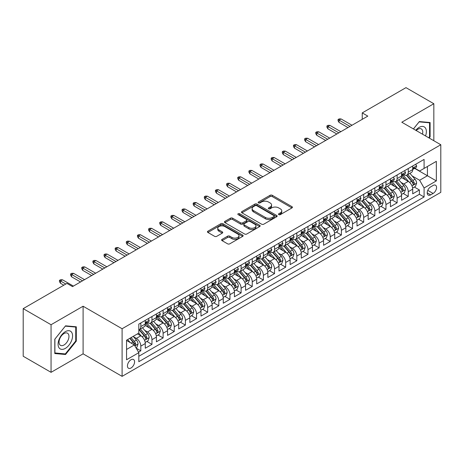 <?xml version="1.0" encoding="UTF-8"?>
<svg xmlns="http://www.w3.org/2000/svg" width="464" height="464" viewBox="0 0 464 464"><rect width="100%" height="100%" fill="white"/><g stroke="black" fill="none" stroke-linecap="round" stroke-linejoin="round"><path stroke-width="0.7" d="M278.806 214.629A1.085 0.626 0 0 0 280.337 214.629L291.96 207.924A1.549 0.893 0 0 0 292.413 207.292A1.549 0.893 0 0 0 291.96 206.66L272.269 195.292A1.549 0.893 0 0 0 270.083 195.292L258.46 202.002A1.085 0.626 0 0 0 258.146 202.443A1.085 0.626 0 0 0 258.46 202.884A1.085 0.626 0 0 0 259.991 202.884L261.499 202.02A4.947 2.859 0 0 1 268.499 202.02L270.135 202.965A4.947 2.859 0 0 1 271.585 204.984A4.947 2.859 0 0 1 270.135 207.008L268.633 207.872A1.085 0.626 0 0 0 268.314 208.319A1.085 0.626 0 0 0 268.633 208.759A1.085 0.626 0 0 0 270.164 208.759L271.666 207.889A4.947 2.859 0 0 1 278.667 207.889L280.308 208.835A4.947 2.859 0 0 1 281.758 210.859A4.947 2.859 0 0 1 280.308 212.877L278.806 213.747A1.085 0.626 0 0 0 278.487 214.188A1.085 0.626 0 0 0 278.806 214.629L278.806 213.747M131.01 367.993A5.04 2.912 120 0 0 134.305 363.544A5.04 2.912 120 0 0 133.533 359.507A5.04 2.912 120 0 0 131.01 359.757A5.04 2.912 120 0 0 127.716 364.199A5.04 2.912 120 0 0 128.493 368.242A5.04 2.912 120 0 0 131.01 367.993M222.065 239.372A1.549 0.893 0 0 0 221.612 240.004A1.549 0.893 0 0 0 222.065 240.636L227.586 243.82A1.549 0.893 0 0 0 229.779 243.82L242.684 236.373A1.549 0.893 0 0 0 243.136 235.741A1.549 0.893 0 0 0 242.684 235.109L222.993 223.741A1.549 0.893 0 0 0 220.806 223.741L207.901 231.194A1.549 0.893 0 0 0 207.449 231.826A1.549 0.893 0 0 0 207.901 232.458L214.571 236.309A1.549 0.893 0 0 0 216.758 236.309L222.285 233.119A1.549 0.893 0 0 0 222.737 232.487A1.549 0.893 0 0 0 222.285 231.855L218.973 229.947A4.135 2.39 0 0 1 217.761 228.259A4.135 2.39 0 0 1 220.319 226.049A4.135 2.39 0 0 1 224.825 226.565L237.788 234.047A4.135 2.39 0 0 1 239.001 235.741A4.135 2.39 0 0 1 236.449 237.945A4.135 2.39 0 0 1 231.936 237.429L229.779 236.182A1.549 0.893 0 0 0 227.586 236.182L222.065 239.372L222.065 240.636M83.097 306.228L51.057 324.725L23.2 308.641L23.2 356.248L51.057 372.331L83.097 353.835L122.096 376.356L122.096 328.744L83.097 306.228L83.097 353.835M433.834 140.725L433.834 103.727L401.801 122.229L440.8 144.745L122.096 328.744M433.834 103.727L405.977 87.644L362.239 112.897L362.239 119.329M23.2 308.641L66.938 283.388L72.512 286.607L367.813 116.116L362.239 112.897M261.603 224.182A1.549 0.893 0 0 0 263.796 224.182L276.701 216.729A1.549 0.893 0 0 0 277.153 216.102A1.549 0.893 0 0 0 276.701 215.47L257.01 204.102A1.549 0.893 0 0 0 254.823 204.102L241.918 211.555A1.549 0.893 0 0 0 241.466 212.187A1.549 0.893 0 0 0 241.918 212.814L261.603 224.182M238.577 214.867A1.085 0.626 0 0 1 239.673 215.018L239.673 213.73L259.689 225.289A1.549 0.893 0 0 1 260.147 225.922A1.549 0.893 0 0 1 259.689 226.554L246.784 234.001A1.549 0.893 0 0 1 244.598 234.001L224.907 222.633L224.907 221.374A1.549 0.893 0 0 0 224.454 222.007A1.549 0.893 0 0 0 224.907 222.633M224.907 221.374L230.434 218.184A1.549 0.893 0 0 1 232.621 218.184L240.607 222.795A1.549 0.893 0 0 0 242.794 222.795L246.459 220.678A1.549 0.893 0 0 0 246.912 220.046A1.549 0.893 0 0 0 246.459 219.414L238.142 214.617A1.085 0.626 0 0 1 237.829 214.171A1.085 0.626 0 0 1 238.496 213.597A1.085 0.626 0 0 1 239.673 213.73M138.504 352.147L140.818 350.813L136.196 348.145M133.562 336.783L136.364 338.395A6.305 3.637 60 0 1 140.818 346.115L145.278 343.54L145.278 348.238L151.96 344.381L146.891 341.452M144.71 330.345L147.506 331.963A6.305 3.637 60 0 1 151.96 339.683L156.42 337.108L156.42 341.806L163.108 337.943L158.033 335.02M155.852 323.913L158.647 325.531A6.305 3.637 60 0 1 163.108 333.251L167.562 330.675L167.562 335.373L174.249 331.511L169.18 328.587M166.994 317.48L169.789 319.093A6.305 3.637 60 0 1 174.249 326.813L178.704 324.243L178.704 328.941L185.391 325.078L180.322 322.149M178.135 311.048L180.937 312.661A6.305 3.637 60 0 1 185.391 320.38L189.851 317.811L189.851 322.503L196.539 318.646L191.464 315.717M189.283 304.61L192.079 306.228A6.305 3.637 60 0 1 196.539 313.948L200.993 311.373L200.993 316.071L207.681 312.214L202.611 309.285M200.425 298.178L203.22 299.796A6.305 3.637 60 0 1 207.681 307.516L212.135 304.941L212.135 309.639L218.822 305.776L213.753 302.853M211.567 291.746L214.368 293.358A6.305 3.637 60 0 1 218.822 301.084L223.283 298.509L223.283 303.207L229.964 299.344L224.895 296.415M222.708 285.314L225.51 286.926A6.305 3.637 60 0 1 229.964 294.646L234.424 292.076L234.424 296.769L241.112 292.912L236.037 289.983M233.856 278.876L236.652 280.494A6.305 3.637 60 0 1 241.112 288.214L245.566 285.638L245.566 290.336L252.254 286.479L247.184 283.55M244.998 272.443L247.793 274.062A6.305 3.637 60 0 1 252.254 281.781L256.708 279.206L256.708 283.904L263.395 280.041L258.326 277.118M256.14 266.011L258.941 267.624A6.305 3.637 60 0 1 263.395 275.349L267.856 272.774L267.856 277.472L274.537 273.609L269.468 270.68M267.287 259.579L270.083 261.191A6.305 3.637 60 0 1 274.537 268.911L278.997 266.342L278.997 271.034L285.685 267.177L280.616 264.248M278.429 253.141L281.225 254.759A6.305 3.637 60 0 1 285.685 262.479L290.139 259.904L290.139 264.602L296.827 260.745L291.757 257.816M289.571 246.709L292.372 248.327A6.305 3.637 60 0 1 296.827 256.047L301.287 253.472L301.287 258.17L307.968 254.307L302.899 251.384M300.713 240.277L303.514 241.889A6.305 3.637 60 0 1 307.968 249.615L312.429 247.039L312.429 251.737L319.116 247.875L314.041 244.946M311.86 233.844L314.656 235.457A6.305 3.637 60 0 1 319.116 243.177L323.57 240.607L323.57 245.299L330.258 241.442L325.189 238.513M323.002 227.406L325.798 229.025A6.305 3.637 60 0 1 330.258 236.744L334.712 234.169L334.712 238.867L341.4 235.01L336.33 232.081M334.144 220.974L336.945 222.592A6.305 3.637 60 0 1 341.4 230.312L345.86 227.737L345.86 232.435L352.541 228.572L347.472 225.649M345.291 214.542L348.087 216.16A6.305 3.637 60 0 1 352.541 223.88L357.002 221.305L357.002 226.003L363.689 222.14L358.62 219.211M356.433 208.11L359.229 209.722A6.305 3.637 60 0 1 363.689 217.442L368.143 214.873L368.143 219.565L374.831 215.708L369.762 212.779M367.575 201.678L370.376 203.29A6.305 3.637 60 0 1 374.831 211.01L379.291 208.435L379.291 213.133L385.973 209.276L380.903 206.347M378.717 195.24L381.518 196.858A6.305 3.637 60 0 1 385.973 204.578L390.433 202.002L390.433 206.7L397.12 202.838L392.045 199.914M389.864 188.807L392.66 190.426A6.305 3.637 60 0 1 397.12 198.145L401.575 195.57L401.575 200.268L408.262 196.405L408.262 191.707A6.305 3.637 -120 0 0 403.802 183.988L401.006 182.375M403.193 193.476L408.262 196.405M145.278 343.54A6.305 3.637 -120 0 0 140.818 335.82L137.477 333.894M156.42 337.108A6.305 3.637 -120 0 0 151.96 329.388L145.07 325.409M167.562 330.675A6.305 3.637 -120 0 0 163.108 322.956L156.217 318.977M178.704 324.243A6.305 3.637 -120 0 0 174.249 316.523L167.359 312.545M189.851 317.811A6.305 3.637 -120 0 0 185.391 310.085L178.501 306.107M200.993 311.373A6.305 3.637 -120 0 0 196.539 303.653L189.643 299.674M212.135 304.941A6.305 3.637 -120 0 0 207.681 297.221L200.79 293.242M223.283 298.509A6.305 3.637 -120 0 0 218.822 290.789L211.932 286.81M234.424 292.076A6.305 3.637 -120 0 0 229.964 284.351L223.074 280.372M245.566 285.638A6.305 3.637 -120 0 0 241.112 277.919L234.216 273.94M256.708 279.206A6.305 3.637 -120 0 0 252.254 271.486L245.363 267.508M267.856 272.774A6.305 3.637 -120 0 0 263.395 265.054L256.505 261.075M278.997 266.342A6.305 3.637 -120 0 0 274.537 258.616L267.647 254.643M290.139 259.904A6.305 3.637 -120 0 0 285.685 252.184L278.794 248.205M301.287 253.472A6.305 3.637 -120 0 0 296.827 245.752L289.936 241.773M312.429 247.039A6.305 3.637 -120 0 0 307.968 239.32L301.078 235.341M323.57 240.607A6.305 3.637 -120 0 0 319.116 232.887L312.22 228.909M334.712 234.169A6.305 3.637 -120 0 0 330.258 226.449L323.367 222.471M345.86 227.737A6.305 3.637 -120 0 0 341.4 220.017L334.509 216.038M357.002 221.305A6.305 3.637 -120 0 0 352.541 213.585L345.651 209.606M368.143 214.873A6.305 3.637 -120 0 0 363.689 207.153L356.799 203.174M379.291 208.435A6.305 3.637 -120 0 0 374.831 200.715L367.94 196.736M390.433 202.002A6.305 3.637 -120 0 0 385.973 194.283L379.082 190.304M401.575 195.57A6.305 3.637 -120 0 0 397.12 187.85L390.224 183.872M433.109 185.467L430.662 186.882A4.884 2.819 120 0 0 427.466 191.191A4.884 2.819 120 0 0 428.214 195.106A4.884 2.819 120 0 0 430.662 194.863L433.109 193.447A4.884 2.819 120 0 0 436.305 189.144A4.884 2.819 120 0 0 435.551 185.229A4.884 2.819 120 0 0 433.109 185.467M122.096 376.356L440.8 192.351L440.8 144.745M126.556 349.462L134.357 344.961L138.811 352.681L138.811 361.688L424.084 196.985L424.084 187.978L419.63 180.258L412.148 175.943M138.811 352.681L126.556 359.757L126.556 340.199L138.811 333.117L138.811 324.116L424.084 159.413L424.084 168.42L436.34 161.344L436.34 180.902L424.084 187.978M147.448 322.666L147.506 322.7A6.305 3.637 60 0 0 150.655 323.008L155.115 320.438A6.305 3.637 -120 0 0 156.42 317.55L156.42 313.948M158.589 316.228L158.647 316.262A6.305 3.637 60 0 0 161.803 316.576L166.257 314A6.305 3.637 -120 0 0 167.562 311.118L167.562 307.516M169.731 309.795L169.789 309.83A6.305 3.637 60 0 0 172.944 310.143L177.399 307.568A6.305 3.637 -120 0 0 178.704 304.686L178.704 301.078M180.879 303.363L180.937 303.398A6.305 3.637 60 0 0 184.086 303.711L188.546 301.136A6.305 3.637 -120 0 0 189.851 298.248L189.851 294.646M192.021 296.931L192.079 296.966A6.305 3.637 60 0 0 195.228 297.273L199.688 294.704A6.305 3.637 -120 0 0 200.993 291.815L200.993 288.214M203.162 290.499L203.22 290.528A6.305 3.637 60 0 0 206.376 290.841L210.83 288.266A6.305 3.637 -120 0 0 212.135 285.383L212.135 281.781M214.31 284.061L214.368 284.096A6.305 3.637 60 0 0 217.517 284.409L221.978 281.834A6.305 3.637 -120 0 0 223.283 278.951L223.283 275.343M225.452 277.629L225.51 277.663A6.305 3.637 60 0 0 228.659 277.977L233.119 275.401A6.305 3.637 -120 0 0 234.424 272.513L234.424 268.911M236.594 271.196L236.652 271.231A6.305 3.637 60 0 0 239.807 271.539L244.261 268.969A6.305 3.637 -120 0 0 245.566 266.081L245.566 262.479M247.735 264.764L247.793 264.793A6.305 3.637 60 0 0 250.949 265.106L255.403 262.531A6.305 3.637 -120 0 0 256.708 259.649L256.708 256.047M258.883 258.326L258.941 258.361A6.305 3.637 60 0 0 262.09 258.674L266.551 256.099A6.305 3.637 -120 0 0 267.856 253.216L267.856 249.615M270.025 251.894L270.083 251.929A6.305 3.637 60 0 0 273.232 252.242L277.692 249.667A6.305 3.637 -120 0 0 278.997 246.778L278.997 243.177M281.167 245.462L281.225 245.497A6.305 3.637 60 0 0 284.38 245.804L288.834 243.235A6.305 3.637 -120 0 0 290.139 240.346L290.139 236.744M292.308 239.03L292.372 239.059A6.305 3.637 60 0 0 295.522 239.372L299.976 236.802A6.305 3.637 -120 0 0 301.287 233.914L301.287 230.312M303.456 232.592L303.514 232.626A6.305 3.637 60 0 0 306.663 232.94L311.124 230.364A6.305 3.637 -120 0 0 312.429 227.482L312.429 223.88M314.598 226.159L314.656 226.194A6.305 3.637 60 0 0 317.811 226.507L322.265 223.932A6.305 3.637 -120 0 0 323.57 221.044L323.57 217.442M325.74 219.727L325.798 219.762A6.305 3.637 60 0 0 328.953 220.069L333.407 217.5A6.305 3.637 -120 0 0 334.712 214.612L334.712 211.01M336.887 213.295L336.945 213.324A6.305 3.637 60 0 0 340.095 213.637L344.555 211.068A6.305 3.637 -120 0 0 345.86 208.179L345.86 204.578M348.029 206.857L348.087 206.892A6.305 3.637 60 0 0 351.236 207.205L355.697 204.63A6.305 3.637 -120 0 0 357.002 201.747L357.002 198.145M359.171 200.425L359.229 200.46A6.305 3.637 60 0 0 362.384 200.773L366.838 198.198A6.305 3.637 -120 0 0 368.143 195.315L368.143 191.707M370.313 193.993L370.376 194.027A6.305 3.637 60 0 0 373.526 194.341L377.98 191.765A6.305 3.637 -120 0 0 379.291 188.877L379.291 185.275M381.46 187.56L381.518 187.589A6.305 3.637 60 0 0 384.668 187.903L389.128 185.333A6.305 3.637 -120 0 0 390.433 182.445L390.433 178.843M392.602 181.122L392.66 181.157A6.305 3.637 60 0 0 395.809 181.47L400.27 178.895A6.305 3.637 -120 0 0 401.575 176.013L401.575 172.411M138.811 356.282L419.404 194.283L419.404 189.973L412.716 193.83L412.716 189.138A6.305 3.637 -120 0 0 408.262 181.418L401.372 177.439M403.744 174.69L403.802 174.725A6.305 3.637 -120 0 0 406.957 175.038A6.305 3.637 -120 0 0 408.262 172.15L408.262 168.548M406.957 175.038L411.411 172.463A6.305 3.637 -120 0 0 412.716 169.58L412.716 165.973M140.818 322.956L140.818 326.557A6.305 3.637 60 0 1 139.513 329.446A6.305 3.637 60 0 1 138.811 329.701M139.513 329.446L143.973 326.871A6.305 3.637 -120 0 0 145.278 323.982L145.278 320.38M151.96 316.523L151.96 320.125A6.305 3.637 60 0 1 150.655 323.008M163.108 310.085L163.108 313.693A6.305 3.637 60 0 1 161.803 316.576M174.249 303.653L174.249 307.255A6.305 3.637 60 0 1 172.944 310.143M185.391 297.221L185.391 300.823A6.305 3.637 60 0 1 184.086 303.711M196.539 290.789L196.539 294.391A6.305 3.637 60 0 1 195.228 297.273M207.681 284.351L207.681 287.958A6.305 3.637 60 0 1 206.376 290.841M218.822 277.919L218.822 281.52A6.305 3.637 60 0 1 217.517 284.409M229.964 271.486L229.964 275.088A6.305 3.637 60 0 1 228.659 277.977M241.112 265.054L241.112 268.656A6.305 3.637 60 0 1 239.807 271.539M252.254 258.616L252.254 262.224A6.305 3.637 60 0 1 250.949 265.106M263.395 252.184L263.395 255.786A6.305 3.637 60 0 1 262.09 258.674M274.537 245.752L274.537 249.354A6.305 3.637 60 0 1 273.232 252.242M285.685 239.32L285.685 242.921A6.305 3.637 60 0 1 284.38 245.804M296.827 232.882L296.827 236.489A6.305 3.637 60 0 1 295.522 239.372M307.968 226.449L307.968 230.051A6.305 3.637 60 0 1 306.663 232.94M319.116 220.017L319.116 223.619A6.305 3.637 60 0 1 317.811 226.507M330.258 213.585L330.258 217.187A6.305 3.637 60 0 1 328.953 220.069M341.4 207.153L341.4 210.755A6.305 3.637 60 0 1 340.095 213.637M352.541 200.715L352.541 204.317A6.305 3.637 60 0 1 351.236 207.205M363.689 194.283L363.689 197.884A6.305 3.637 60 0 1 362.384 200.773M374.831 187.85L374.831 191.452A6.305 3.637 60 0 1 373.526 194.341M385.973 181.418L385.973 185.02A6.305 3.637 60 0 1 384.668 187.903M397.12 174.98L397.12 178.582A6.305 3.637 60 0 1 395.809 181.47M397.12 198.145L397.12 202.838M385.973 204.578L385.973 209.276M374.831 211.01L374.831 215.708M363.689 217.442L363.689 222.14M352.541 223.88L352.541 228.572M341.4 230.312L341.4 235.01M330.258 236.744L330.258 241.442M319.116 243.177L319.116 247.875M307.968 249.615L307.968 254.307M296.827 256.047L296.827 260.745M285.685 262.479L285.685 267.177M274.537 268.911L274.537 273.609M263.395 275.349L263.395 280.041M252.254 281.781L252.254 286.479M241.112 288.214L241.112 292.912M229.964 294.646L229.964 299.344M218.822 301.084L218.822 305.776M207.681 307.516L207.681 312.214M196.539 313.948L196.539 318.646M185.391 320.38L185.391 325.078M174.249 326.813L174.249 331.511M163.108 333.251L163.108 337.943M151.96 339.683L151.96 344.381M140.818 346.115L140.818 350.813M134.357 344.961L126.556 340.454M419.63 180.258L427.425 175.752L427.425 166.489L436.34 161.344M414.665 168.386L436.34 180.902M414.891 168.258L419.63 170.996L424.084 168.42M51.057 324.725L51.057 372.331M414.335 187.044L419.404 189.973M419.404 194.283L424.084 196.985M429.165 138.028L430.105 136.857L430.105 122.519L419.352 121.562L413.418 128.934M54.793 353.545L65.546 354.502L76.299 341.127L76.299 326.789L65.546 325.827L54.793 339.207L54.793 353.545M429.548 136.538L430.105 136.857M75.742 340.802L76.299 341.127M64.409 353.846L65.546 354.502M279.241 214.786L280.308 214.165A4.947 2.859 0 0 0 281.758 212.147L281.758 210.859M271.585 204.984L271.585 206.271A4.947 2.859 0 0 1 270.135 208.295L269.068 208.91M291.937 207.936L272.269 196.579A1.549 0.893 0 0 0 270.083 196.579L258.895 203.041M276.677 216.746L257.01 205.39A1.549 0.893 0 0 0 254.823 205.39L241.935 212.825M273.963 216.543A1.085 0.626 0 0 0 274.282 216.102A1.085 0.626 0 0 0 273.963 215.656L256.685 205.68A1.085 0.626 0 0 0 255.154 205.68L253.564 206.596A4.947 2.859 0 0 0 252.114 208.614A4.947 2.859 0 0 0 253.564 210.639L265.379 217.459A4.947 2.859 0 0 0 272.38 217.459L273.963 216.543L273.963 217.831A1.085 0.626 0 0 0 274.282 217.384L274.282 216.102M252.114 208.614L252.114 209.902A4.947 2.859 0 0 0 253.564 211.926L253.564 210.639M273.963 217.831L272.38 218.747A4.947 2.859 0 0 1 265.379 218.747L253.564 211.926M224.93 222.65L230.434 219.472L230.434 218.184M246.912 220.046L246.912 221.334A1.549 0.893 0 0 1 246.459 221.966L242.794 224.083A1.549 0.893 0 0 1 240.607 224.083L232.621 219.472A1.549 0.893 0 0 0 230.434 219.472M239.673 215.018L259.672 226.565M248.89 227.575A4.135 2.39 0 0 0 253.402 228.097A4.135 2.39 0 0 0 255.954 225.887A4.135 2.39 0 0 0 254.742 224.199L250.177 221.56A1.549 0.893 0 0 0 247.991 221.56L244.325 223.677A1.549 0.893 0 0 0 243.873 224.309A1.549 0.893 0 0 0 244.325 224.941L248.89 227.575L248.89 228.862A4.135 2.39 0 0 0 253.402 229.384A4.135 2.39 0 0 0 255.954 227.174L255.954 225.887M243.873 224.309L243.873 225.597A1.549 0.893 0 0 0 244.325 226.229L244.325 224.941M248.89 228.862L244.325 226.229M239.001 235.741L239.001 237.029A4.135 2.39 0 0 1 236.449 239.233A4.135 2.39 0 0 1 231.936 238.716L229.779 237.469A1.549 0.893 0 0 0 227.586 237.469L222.088 240.648M217.761 228.259L217.761 229.541A4.135 2.39 0 0 0 218.973 231.234L218.973 229.947M222.262 233.131L218.973 231.234M242.684 235.109L242.684 236.373L222.993 225.028A1.549 0.893 0 0 0 220.806 225.028L207.918 232.47M412.624 188.03L415.506 186.371L416.62 183.152A4.176 2.413 -120 0 0 414.99 179.232L409.903 173.339M408.883 181.824L403.059 175.085M405.571 179.864L402.189 175.949A10.005 5.777 -120 0 0 401.882 175.601M406.389 175.264L411.539 181.227A4.176 2.413 60 0 1 413.024 184.104L413.331 184.597L413.894 184.521L414.364 183.332A4.176 2.413 -120 0 0 412.873 180.455L407.781 174.557M406.69 175.166L412.223 181.575A2.129 1.23 60 0 1 412.763 182.404L414.364 183.332M415.674 164.268L416.62 165.909A4.176 2.413 60 0 1 415.756 167.759L413.639 168.983A4.176 2.413 -120 0 0 414.364 168.02L414.277 167.649M412.856 169.174L412.873 169.174A4.176 2.413 -120 0 0 413.639 168.983M413.824 167.707L414.364 168.02C414.103 167.388 413.656 167.649 413.024 168.792A4.176 2.413 60 0 1 412.716 169.383M349.984 126.411L339.062 120.101L339.062 122.421L338.059 120.814L338.059 119.526L339.062 120.101L341.069 118.946L351.985 125.251M339.062 122.421L347.977 127.565M338.059 119.526L339.172 118.883L341.069 118.946M425.546 135.935A10.243 5.916 120 0 0 419.125 127.403A10.243 5.916 120 0 0 415.773 130.291M422.495 134.177A7.012 4.048 120 0 0 421.312 128.934A7.012 4.048 120 0 0 417.809 129.282A7.012 4.048 120 0 0 416.185 130.535M413.441 128.951L419.125 121.875L429.548 122.809L429.548 136.7L428.695 137.756M428.852 122.409L429.548 122.809M71.595 340.599A10.243 5.916 120 0 0 68.945 330.704A10.243 5.916 120 0 0 59.05 339.474A10.243 5.916 120 0 0 61.7 349.369A10.243 5.916 120 0 0 71.595 340.599M68.295 339.66A7.012 4.048 120 0 0 67.512 333.204A7.012 4.048 120 0 0 59.711 338.894A7.012 4.048 120 0 0 60.494 345.349A7.012 4.048 120 0 0 68.295 339.66M54.903 353L54.903 339.103L65.32 326.146L75.742 327.074L75.742 340.965L65.32 353.928L54.793 352.936M75.052 326.673L75.742 327.074M401.482 194.468L404.359 192.804L405.472 189.585A4.176 2.413 -120 0 0 403.848 185.664L398.756 179.771M397.735 188.256L391.918 181.517M394.423 186.296L391.048 182.387A10.005 5.777 -120 0 0 390.74 182.039M395.247 181.697L400.391 187.659A4.176 2.413 60 0 1 401.882 190.536L402.189 191.029L402.752 190.953L403.222 189.764A4.176 2.413 -120 0 0 401.731 186.888L396.639 180.995M395.548 181.598L401.082 188.007A2.129 1.23 60 0 1 401.615 188.836L403.222 189.764M390.34 200.9L393.217 199.236L394.33 196.023A4.176 2.413 -120 0 0 392.706 192.096L387.614 186.203M386.593 194.689L380.776 187.955M383.281 192.728L379.906 188.819A10.005 5.777 -120 0 0 379.593 188.471M384.099 188.129L389.25 194.091A4.176 2.413 60 0 1 390.74 196.968L391.042 197.467L391.61 197.386L392.074 196.197A4.176 2.413 -120 0 0 390.589 193.32L385.497 187.427M384.407 188.036L389.94 194.439A2.129 1.23 60 0 1 390.473 195.274L392.074 196.197M379.192 207.333L382.075 205.668L383.189 202.455A4.176 2.413 -120 0 0 381.565 198.534L376.472 192.635M375.451 201.127L369.634 194.387M372.14 199.16L368.764 195.251A10.005 5.777 -120 0 0 368.451 194.903M372.957 194.567L378.108 200.529A4.176 2.413 60 0 1 379.598 203.406C380.225 204.241 380.671 203.986 380.932 202.629A4.176 2.413 -120 0 0 379.442 199.752L374.355 193.859M373.259 194.468L378.792 200.871A2.129 1.23 60 0 1 379.332 201.707L380.932 202.629M379.598 203.406L379.9 203.899M368.051 213.765L370.933 212.106L372.047 208.887A4.176 2.413 -120 0 0 370.417 204.966L365.325 199.073M364.31 207.559L358.486 200.819M360.998 205.598L357.616 201.683A10.005 5.777 -120 0 0 357.309 201.335M361.816 200.999L366.966 206.961A4.176 2.413 60 0 1 368.451 209.838L368.758 210.331L369.321 210.25L369.791 209.067A4.176 2.413 -120 0 0 368.3 206.19L363.208 200.291M362.117 200.9L367.65 207.309A2.129 1.23 60 0 1 368.184 208.139L369.791 209.067M404.527 170.706L405.472 172.341A4.176 2.413 60 0 1 404.608 174.191L402.491 175.415A4.176 2.413 -120 0 0 403.222 174.452L403.135 174.081M401.714 175.612L401.731 175.612A4.176 2.413 -120 0 0 402.491 175.415M402.682 174.139L403.222 174.452C402.955 173.826 402.514 174.081 401.882 175.224A4.176 2.413 60 0 1 401.575 175.821M338.836 132.843L327.915 126.539L327.915 128.853L326.917 127.246L326.917 125.959L327.915 126.539L329.921 125.379L340.843 131.683M327.915 128.853L336.829 133.997M326.917 125.959L328.031 125.315L329.921 125.379M393.385 177.138L394.33 178.779A4.176 2.413 60 0 1 393.466 180.624L391.349 181.847A4.176 2.413 -120 0 0 392.074 180.885L391.987 180.513M390.572 182.045L390.589 182.045A4.176 2.413 -120 0 0 391.349 181.847M391.535 180.577L392.074 180.885C391.813 180.258 391.367 180.513 390.74 181.656A4.176 2.413 60 0 1 390.433 182.253M327.694 139.275L316.773 132.971L316.773 135.285L315.769 133.678L315.769 132.391L316.773 132.971L318.78 131.811L329.701 138.115M316.773 135.285L325.687 140.435M315.769 132.391L316.883 131.747L318.78 131.811M382.243 183.57L383.189 185.211A4.176 2.413 60 0 1 382.324 187.062L380.207 188.28A4.176 2.413 -120 0 0 380.932 187.317L380.845 186.951M379.43 188.477L379.442 188.477A4.176 2.413 -120 0 0 380.207 188.28M380.393 187.009L380.932 187.317C380.671 186.69 380.225 186.946 379.598 188.094A4.176 2.413 60 0 1 379.291 188.686M316.552 145.708L305.631 139.403L305.631 141.723L304.628 140.111L304.628 138.823L305.631 139.403L307.638 138.249L318.559 144.553M305.631 141.723L314.546 146.868M304.628 138.823L305.741 138.179L307.638 138.249M371.096 190.002L372.047 191.644A4.176 2.413 60 0 1 371.183 193.494L369.066 194.718A4.176 2.413 -120 0 0 369.791 193.755L369.704 193.384M368.283 194.909L368.3 194.909A4.176 2.413 -120 0 0 369.066 194.718M369.251 193.442L369.791 193.755C369.53 193.123 369.083 193.384 368.451 194.526A4.176 2.413 60 0 1 368.143 195.118M305.405 152.14L294.489 145.835L294.489 148.155L293.486 146.543L293.486 145.261L294.489 145.835L296.49 144.681L307.412 150.986M294.489 148.155L303.404 153.3M293.486 145.261L294.599 144.617L296.49 144.681M356.909 220.203L359.786 218.538L360.899 215.319A4.176 2.413 -120 0 0 359.275 211.398L354.183 205.506M353.162 213.991L347.345 207.251M349.85 212.031L346.475 208.121A10.005 5.777 -120 0 0 346.167 207.773M350.668 207.431L355.818 213.394A4.176 2.413 60 0 1 357.309 216.27L357.611 216.763L358.179 216.688L358.649 215.499A4.176 2.413 -120 0 0 357.158 212.622L352.066 206.729M350.975 207.333L356.509 213.742A2.129 1.23 60 0 1 357.042 214.571L358.649 215.499M359.954 196.44L360.899 198.076A4.176 2.413 60 0 1 360.035 199.926L357.918 201.15A4.176 2.413 -120 0 0 358.649 200.187L358.556 199.816M357.141 201.347L357.158 201.347A4.176 2.413 -120 0 0 357.918 201.15M358.109 199.874L358.649 200.187C358.382 199.555 357.935 199.816 357.309 200.958A4.176 2.413 60 0 1 357.002 201.55M294.263 158.578L283.342 152.273L283.342 154.587L282.338 152.981L282.338 151.693L283.342 152.273L285.348 151.113L296.27 157.418M283.342 154.587L292.256 159.732M282.338 151.693L283.458 151.049L285.348 151.113M345.767 226.635L348.644 224.97L349.757 221.757A4.176 2.413 -120 0 0 348.133 217.831L343.041 211.938M342.02 220.423L336.203 213.689M338.708 218.463L335.333 214.554A10.005 5.777 -120 0 0 335.02 214.206M339.526 213.863L344.677 219.826A4.176 2.413 60 0 1 346.167 222.703L346.469 223.201L347.031 223.12L347.501 221.931A4.176 2.413 -120 0 0 346.016 219.054L340.924 213.162M339.828 213.771L345.361 220.174A2.129 1.23 60 0 1 345.9 221.009L347.501 221.931M348.812 202.872L349.757 204.514A4.176 2.413 60 0 1 348.893 206.358L346.776 207.582A4.176 2.413 -120 0 0 347.501 206.619L347.414 206.248M345.999 207.779L346.016 207.779A4.176 2.413 -120 0 0 346.776 207.582M346.962 206.312L347.501 206.619C347.24 205.993 346.794 206.248 346.167 207.391A4.176 2.413 60 0 1 345.86 207.988M283.121 165.01L272.2 158.705L272.2 161.02L271.196 159.413L271.196 158.125L272.2 158.705L274.207 157.545L285.128 163.85M272.2 161.02L281.114 166.17M271.196 158.125L272.31 157.482L274.207 157.545M334.619 233.067L337.502 231.403L338.616 228.189A4.176 2.413 -120 0 0 336.986 224.269L331.899 218.37M330.878 226.861L325.055 220.122M327.567 224.895L324.185 220.986A10.005 5.777 -120 0 0 323.878 220.638M328.384 220.301L333.535 226.264A4.176 2.413 60 0 1 335.025 229.141C335.652 229.976 336.098 229.721 336.359 228.363A4.176 2.413 -120 0 0 334.869 225.487L329.782 219.594M328.686 220.203L334.219 226.606A2.129 1.23 60 0 1 334.759 227.441L336.359 228.363M335.025 229.141L335.327 229.634M337.67 209.305L338.616 210.946A4.176 2.413 60 0 1 337.751 212.796L335.634 214.014A4.176 2.413 -120 0 0 336.359 213.051L336.272 212.686M334.851 214.211L334.869 214.211A4.176 2.413 -120 0 0 335.634 214.014M335.82 212.744L336.359 213.051C336.098 212.425 335.652 212.68 335.025 213.829A4.176 2.413 60 0 1 334.712 214.42M271.979 171.442L261.058 165.138L261.058 167.458L260.055 165.845L260.055 164.558L261.058 165.138L263.065 163.983L273.98 170.288M261.058 167.458L269.973 172.602M260.055 164.558L261.168 163.914L263.065 163.983M323.478 239.499L326.354 237.841L327.468 234.622A4.176 2.413 -120 0 0 325.844 230.701L320.752 224.808M319.731 233.293L313.913 226.554M316.419 231.333L313.043 227.418A10.005 5.777 -120 0 0 312.736 227.07M317.243 226.734L322.393 232.696A4.176 2.413 60 0 1 323.878 235.573L324.185 236.066L324.748 235.985L325.218 234.801A4.176 2.413 -120 0 0 323.727 231.925L318.635 226.026M317.544 226.635L323.077 233.044A2.129 1.23 60 0 1 323.611 233.873L325.218 234.801M326.523 215.737L327.468 217.378A4.176 2.413 60 0 1 326.604 219.228L324.487 220.452A4.176 2.413 -120 0 0 325.218 219.489L325.131 219.118M323.71 220.644L323.727 220.644A4.176 2.413 -120 0 0 324.487 220.452M324.678 219.176L325.218 219.489C324.951 218.857 324.51 219.118 323.878 220.261A4.176 2.413 60 0 1 323.57 220.852M260.832 177.874L249.91 171.57L249.91 173.89L248.913 172.277L248.913 170.996L249.91 171.57L251.917 170.416L262.839 176.72M249.91 173.89L258.825 179.034M248.913 170.996L250.026 170.352L251.917 170.416M312.336 245.937L315.213 244.273L316.326 241.054A4.176 2.413 -120 0 0 314.702 237.133L309.61 231.24M308.589 239.726L302.772 232.986M305.277 237.765L301.902 233.856A10.005 5.777 -120 0 0 301.588 233.508M306.095 233.166L311.245 239.128A4.176 2.413 60 0 1 312.736 242.005L313.038 242.498L313.606 242.423L314.07 241.234A4.176 2.413 -120 0 0 312.585 238.357L307.493 232.464M306.402 233.067L311.936 239.476A2.129 1.23 60 0 1 312.469 240.306L314.07 241.234M315.381 222.175L316.326 223.81A4.176 2.413 60 0 1 315.462 225.661L313.345 226.884A4.176 2.413 -120 0 0 314.07 225.922L313.983 225.55M312.568 227.076L312.585 227.076A4.176 2.413 -120 0 0 313.345 226.884M313.536 225.608L314.07 225.922C313.809 225.289 313.362 225.55 312.736 226.693A4.176 2.413 60 0 1 312.429 227.285M249.69 184.312L238.769 178.008L238.769 180.322L237.765 178.715L237.765 177.428L238.769 178.008L240.775 176.848L251.697 183.152M238.769 180.322L247.683 185.467M237.765 177.428L238.879 176.784L240.775 176.848M301.188 252.37L304.071 250.705L305.184 247.486A4.176 2.413 -120 0 0 303.56 243.565L298.468 237.672M297.447 246.158L291.63 239.424M294.135 244.197L290.76 240.288A10.005 5.777 -120 0 0 290.447 239.94M294.953 239.598L300.104 245.56A4.176 2.413 60 0 1 301.594 248.437L301.896 248.936L302.458 248.855L302.928 247.666A4.176 2.413 -120 0 0 301.438 244.789L296.351 238.896M295.255 239.499L300.788 245.908A2.129 1.23 60 0 1 301.327 246.744L302.928 247.666M304.239 228.607L305.184 230.248A4.176 2.413 60 0 1 304.32 232.093L302.203 233.317A4.176 2.413 -120 0 0 302.928 232.354L302.841 231.983M301.426 233.514L301.438 233.514A4.176 2.413 -120 0 0 302.203 233.317M302.389 232.041L302.928 232.354C302.667 231.727 302.221 231.983 301.594 233.125A4.176 2.413 60 0 1 301.287 233.723M238.548 190.745L227.627 184.44L227.627 186.754L226.623 185.148L226.623 183.86L227.627 184.44L229.634 183.28L240.555 189.585M227.627 186.754L236.541 191.905M226.623 183.86L227.737 183.216L229.634 183.28M290.046 258.802L292.929 257.137L294.043 253.924A4.176 2.413 -120 0 0 292.413 250.003L287.32 244.105M286.305 252.596L280.482 245.856M282.994 250.63L279.612 246.72A10.005 5.777 -120 0 0 279.305 246.372M283.811 246.036L288.962 251.998A4.176 2.413 60 0 1 290.447 254.875C291.079 255.71 291.52 255.455 291.786 254.098A4.176 2.413 -120 0 0 290.296 251.221L285.203 245.328M284.113 245.937L289.646 252.341A2.129 1.23 60 0 1 290.18 253.176L291.786 254.098M290.447 254.875L290.754 255.368M293.091 235.039L294.043 236.681A4.176 2.413 60 0 1 293.178 238.525L291.061 239.749A4.176 2.413 -120 0 0 291.786 238.786L291.699 238.421M290.278 239.946L290.296 239.946A4.176 2.413 -120 0 0 291.061 239.749M291.247 238.479L291.786 238.786C291.525 238.16 291.079 238.415 290.447 239.557A4.176 2.413 60 0 1 290.139 240.155M227.401 197.177L216.485 190.872L216.485 193.186L215.482 191.58L215.482 190.292L216.485 190.872L218.486 189.712L229.407 196.023M216.485 193.186L225.4 198.337M215.482 190.292L216.595 189.648L218.486 189.712M278.905 265.234L281.781 263.575L282.895 260.356A4.176 2.413 -120 0 0 281.271 256.435L276.179 250.543M275.158 259.028L269.34 252.288M271.846 257.068L268.47 253.153A10.005 5.777 -120 0 0 268.163 252.805M272.664 252.468L277.814 258.431A4.176 2.413 60 0 1 279.305 261.307L279.606 261.8L280.175 261.719L280.645 260.536A4.176 2.413 -120 0 0 279.154 257.659L274.062 251.761M272.971 252.37L278.504 258.779A2.129 1.23 60 0 1 279.038 259.608L280.645 260.536M281.95 241.471L282.895 243.113A4.176 2.413 60 0 1 282.031 244.963L279.914 246.181A4.176 2.413 -120 0 0 280.645 245.224L280.552 244.853M279.137 246.378L279.154 246.378A4.176 2.413 -120 0 0 279.914 246.181M280.105 244.911L280.645 245.224C280.378 244.592 279.937 244.853 279.305 245.995A4.176 2.413 60 0 1 278.997 246.587M216.259 203.609L205.337 197.304L205.337 199.624L204.334 198.012L204.334 196.73L205.337 197.304L207.344 196.15L218.266 202.455M205.337 199.624L214.252 204.769M204.334 196.73L205.453 196.086L207.344 196.15M267.763 271.672L270.64 270.007L271.753 266.788A4.176 2.413 -120 0 0 270.129 262.868L265.037 256.975M264.016 265.46L258.199 258.721M260.704 263.5L257.329 259.591A10.005 5.777 -120 0 0 257.015 259.243M261.522 258.9L266.672 264.863A4.176 2.413 60 0 1 268.163 267.74L268.465 268.233L269.027 268.157L269.497 266.968A4.176 2.413 -120 0 0 268.012 264.091L262.92 258.199M261.824 258.802L267.357 265.211A2.129 1.23 60 0 1 267.896 266.04L269.497 266.968M270.808 247.909L271.753 249.545A4.176 2.413 60 0 1 270.889 251.395L268.772 252.619A4.176 2.413 -120 0 0 269.497 251.656L269.41 251.285M267.995 252.81L268.012 252.81A4.176 2.413 -120 0 0 268.772 252.619M268.958 251.343L269.497 251.656C269.236 251.024 268.789 251.285 268.163 252.428A4.176 2.413 60 0 1 267.856 253.019M205.117 210.047L194.196 203.742L194.196 206.057L193.192 204.45L193.192 203.162L194.196 203.742L196.202 202.582L207.124 208.887M194.196 206.057L203.11 211.201M193.192 203.162L194.306 202.519L196.202 202.582M256.615 278.104L259.498 276.44L260.611 273.221A4.176 2.413 -120 0 0 258.982 269.3L253.895 263.407M252.874 271.892L247.051 265.159M249.562 269.932L246.181 266.023A10.005 5.777 -120 0 0 245.874 265.675M250.38 265.333L255.531 271.295A4.176 2.413 60 0 1 257.021 274.172L257.323 274.671L257.885 274.589L258.355 273.4A4.176 2.413 -120 0 0 256.865 270.524L251.778 264.631M250.682 265.234L256.215 271.643A2.129 1.23 60 0 1 256.754 272.478L258.355 273.4M259.666 254.342L260.611 255.983A4.176 2.413 60 0 1 259.747 257.827L257.63 259.051A4.176 2.413 -120 0 0 258.355 258.088L258.268 257.717M256.847 259.248L256.865 259.248A4.176 2.413 -120 0 0 257.63 259.051M257.816 257.775L258.355 258.088C258.094 257.462 257.648 257.717 257.021 258.86A4.176 2.413 60 0 1 256.708 259.457M193.975 216.479L183.054 210.175L183.054 212.489L182.05 210.882L182.05 209.595L183.054 210.175L185.061 209.015L195.976 215.319M183.054 212.489L191.968 217.639M182.05 209.595L183.164 208.951L185.061 209.015M245.473 284.536L248.35 282.872L249.47 279.659A4.176 2.413 -120 0 0 247.84 275.738L242.747 269.839M241.727 278.325L235.909 271.591M238.415 276.364L235.039 272.455A10.005 5.777 -120 0 0 234.732 272.107M239.238 271.765L244.389 277.727A4.176 2.413 60 0 1 245.874 280.604L246.181 281.103L246.744 281.022L247.213 279.833A4.176 2.413 -120 0 0 245.723 276.956L240.63 271.063M239.54 271.672L245.073 278.075A2.129 1.23 60 0 1 245.607 278.91L247.213 279.833M248.518 260.774L249.47 262.415A4.176 2.413 60 0 1 248.6 264.26L246.483 265.483A4.176 2.413 -120 0 0 247.213 264.521L247.126 264.149M245.705 265.681L245.723 265.681A4.176 2.413 -120 0 0 246.483 265.483M246.674 264.213L247.213 264.521C246.952 263.894 246.506 264.149 245.874 265.292A4.176 2.413 60 0 1 245.566 265.889M182.828 222.911L171.906 216.607L171.906 218.921L170.909 217.314L170.909 216.027L171.906 216.607L173.913 215.447L184.834 221.751M171.906 218.921L180.821 224.071M170.909 216.027L172.022 215.383L173.913 215.447M234.332 290.969L237.208 289.31L238.322 286.091A4.176 2.413 -120 0 0 236.698 282.17L231.606 276.277M230.585 284.763L224.767 278.023M227.273 282.796L223.897 278.887A10.005 5.777 -120 0 0 223.584 278.539M228.091 278.203L233.241 284.165A4.176 2.413 60 0 1 234.732 287.042C235.358 287.883 235.805 287.622 236.072 286.271A4.176 2.413 -120 0 0 234.581 283.394L229.489 277.495M228.398 278.104L233.931 284.513A2.129 1.23 60 0 1 234.465 285.343L236.072 286.271M234.732 287.042L235.033 287.535M237.377 267.206L238.322 268.847A4.176 2.413 60 0 1 237.458 270.698L235.341 271.916A4.176 2.413 -120 0 0 236.072 270.959L235.979 270.587M234.564 272.113L234.581 272.113A4.176 2.413 -120 0 0 235.341 271.916M235.532 270.645L236.072 270.959C235.805 270.326 235.358 270.582 234.732 271.73A4.176 2.413 60 0 1 234.424 272.322M171.686 229.344L160.764 223.039L160.764 225.359L159.761 223.747L159.761 222.465L160.764 223.039L162.771 221.885L173.693 228.189M160.764 225.359L169.679 230.504M159.761 222.465L160.875 221.821L162.771 221.885M223.184 297.401L226.067 295.742L227.18 292.523A4.176 2.413 -120 0 0 225.556 288.602L220.464 282.709M219.443 291.195L213.626 284.455M216.131 289.234L212.756 285.325A10.005 5.777 -120 0 0 212.442 284.971M216.949 284.635L222.099 290.597A4.176 2.413 60 0 1 223.59 293.474C224.216 294.315 224.663 294.054 224.924 292.703A4.176 2.413 -120 0 0 223.439 289.826L218.347 283.933M217.251 284.536L222.784 290.945A2.129 1.23 60 0 1 223.323 291.775L224.924 292.703M223.59 293.474L223.892 293.967M226.235 273.644L227.18 275.28A4.176 2.413 60 0 1 226.316 277.13L224.199 278.354A4.176 2.413 -120 0 0 224.924 277.391L224.837 277.02M223.422 278.545L223.439 278.545A4.176 2.413 -120 0 0 224.199 278.354M224.385 277.078L224.924 277.391C224.663 276.759 224.216 277.02 223.59 278.162A4.176 2.413 60 0 1 223.283 278.754M160.544 235.782L149.623 229.477L149.623 231.791L148.619 230.185L148.619 228.897L149.623 229.477L151.629 228.317L162.551 234.622M149.623 231.791L158.537 236.936M148.619 228.897L149.733 228.253L151.629 228.317M212.042 303.839L214.925 302.174L216.038 298.955A4.176 2.413 -120 0 0 214.409 295.034L209.316 289.142M208.301 297.627L202.478 290.893M204.989 295.667L201.608 291.757A10.005 5.777 -120 0 0 201.301 291.409M205.807 291.067L210.958 297.03A4.176 2.413 60 0 1 212.442 299.906L212.75 300.405L213.312 300.324L213.782 299.135A4.176 2.413 -120 0 0 212.292 296.258L207.199 290.365M206.109 290.969L211.642 297.378A2.129 1.23 60 0 1 212.181 298.207L213.782 299.135M215.087 280.076L216.038 281.718A4.176 2.413 60 0 1 215.174 283.562L213.057 284.786A4.176 2.413 -120 0 0 213.782 283.823L213.695 283.452M212.274 284.983L212.292 284.983A4.176 2.413 -120 0 0 213.057 284.786M213.243 283.51L213.782 283.823C213.521 283.197 213.075 283.452 212.442 284.594A4.176 2.413 60 0 1 212.135 285.192M149.396 242.214L138.481 235.909L138.481 238.223L137.477 236.617L137.477 235.329L138.481 235.909L140.482 234.749L151.403 241.054M138.481 238.223L147.395 243.374M137.477 235.329L138.591 234.685L140.482 234.749M200.9 310.271L203.777 308.606L204.891 305.393A4.176 2.413 -120 0 0 203.267 301.472L198.174 295.574M197.154 304.059L191.336 297.325M193.842 302.099L190.466 298.19A10.005 5.777 -120 0 0 190.159 297.842M194.665 297.499L199.81 303.462A4.176 2.413 60 0 1 201.301 306.339L201.608 306.837L202.171 306.756L202.64 305.567A4.176 2.413 -120 0 0 201.15 302.69L196.057 296.798M194.967 297.407L200.5 303.81A2.129 1.23 60 0 1 201.034 304.645L202.64 305.567M203.945 286.508L204.891 288.15A4.176 2.413 60 0 1 204.027 289.994L201.91 291.218A4.176 2.413 -120 0 0 202.64 290.255L202.553 289.884M201.132 291.415L201.15 291.415A4.176 2.413 -120 0 0 201.91 291.218M202.101 289.948L202.64 290.255C202.374 289.629 201.933 289.884 201.301 291.027A4.176 2.413 60 0 1 200.993 291.624M138.255 248.646L127.333 242.341L127.333 244.656L126.33 243.049L126.33 241.761L127.333 242.341L129.34 241.181L140.261 247.486M127.333 244.656L136.248 249.806M126.33 241.761L127.449 241.118L129.34 241.181M189.759 316.703L192.635 315.044L193.749 311.825A4.176 2.413 -120 0 0 192.125 307.905L187.033 302.006M186.012 310.497L180.194 303.758M182.7 308.531L179.324 304.622A10.005 5.777 -120 0 0 179.011 304.274M183.518 303.937L188.668 309.9A4.176 2.413 60 0 1 190.159 312.777C190.785 313.612 191.232 313.357 191.493 312.005A4.176 2.413 -120 0 0 190.008 309.128L184.916 303.23M183.819 303.839L189.358 310.242A2.129 1.23 60 0 1 189.892 311.077L191.493 312.005M190.159 312.777L190.46 313.27M192.804 292.941L193.749 294.582A4.176 2.413 60 0 1 192.885 296.432L190.768 297.65A4.176 2.413 -120 0 0 191.493 296.693L191.406 296.322M189.991 297.847L190.008 297.847A4.176 2.413 -120 0 0 190.768 297.65M190.953 296.38L191.493 296.693C191.232 296.061 190.785 296.316 190.159 297.465A4.176 2.413 60 0 1 189.851 298.056M127.113 255.078L116.191 248.774L116.191 251.094L115.188 249.481L115.188 248.194L116.191 248.774L118.198 247.619L129.12 253.924M116.191 251.094L125.106 256.238M115.188 248.194L116.302 247.556L118.198 247.619M178.611 323.135L181.494 321.477L182.607 318.258A4.176 2.413 -120 0 0 180.977 314.337L175.891 308.444M174.87 316.929L169.047 310.19M171.558 314.969L168.177 311.06A10.005 5.777 -120 0 0 167.869 310.706M172.376 310.37L177.526 316.332A4.176 2.413 60 0 1 179.017 319.209C179.643 320.05 180.09 319.789 180.351 318.437A4.176 2.413 -120 0 0 178.86 315.561L173.774 309.662M172.678 310.271L178.211 316.68A2.129 1.23 60 0 1 178.75 317.509L180.351 318.437M179.017 319.209L179.319 319.702M181.662 299.373L182.607 301.014A4.176 2.413 60 0 1 181.743 302.864L179.626 304.088A4.176 2.413 -120 0 0 180.351 303.125L180.264 302.754M178.849 304.28L178.86 304.28A4.176 2.413 -120 0 0 179.626 304.088M179.812 302.812L180.351 303.125C180.09 302.493 179.643 302.754 179.017 303.897A4.176 2.413 60 0 1 178.704 304.488M115.971 261.516L105.05 255.212L105.05 257.526L104.046 255.919L104.046 254.632L105.05 255.212L107.056 254.052L117.972 260.356M105.05 257.526L113.964 262.67M104.046 254.632L105.16 253.988L107.056 254.052M167.469 329.573L170.352 327.909L171.465 324.69A4.176 2.413 -120 0 0 169.836 320.769L164.743 314.876M163.722 323.362L157.905 316.628M160.416 321.401L157.035 317.492A10.005 5.777 -120 0 0 156.728 317.144M161.234 316.802L166.385 322.764A4.176 2.413 60 0 1 167.869 325.641L168.177 326.14L168.739 326.059L169.209 324.87A4.176 2.413 -120 0 0 167.719 321.993L162.626 316.1M161.536 316.703L167.069 323.112A2.129 1.23 60 0 1 167.603 323.942L169.209 324.87M170.514 305.811L171.465 307.452A4.176 2.413 60 0 1 170.601 309.297L168.478 310.52A4.176 2.413 -120 0 0 169.209 309.558L169.122 309.186M167.701 310.718L167.719 310.718A4.176 2.413 -120 0 0 168.478 310.52M168.67 309.244L169.209 309.558C168.948 308.931 168.502 309.186 167.869 310.329A4.176 2.413 60 0 1 167.562 310.926M104.823 267.948L93.908 261.644L93.908 263.958L92.904 262.351L92.904 261.064L93.908 261.644L95.909 260.484L106.83 266.788M93.908 263.958L102.822 269.108M92.904 261.064L94.018 260.42L95.909 260.484M156.327 336.006L159.204 334.341L160.318 331.128A4.176 2.413 -120 0 0 158.694 327.207L153.601 321.308M152.581 329.794L146.763 323.06M149.269 327.833L145.893 323.924A10.005 5.777 -120 0 0 145.58 323.576M150.087 323.234L155.237 329.196A4.176 2.413 60 0 1 156.728 332.073L157.029 332.572L157.598 332.491L158.067 331.302A4.176 2.413 -120 0 0 156.577 328.425L151.484 322.532M150.394 323.141L155.927 329.544A2.129 1.23 60 0 1 156.461 330.38L158.067 331.302M159.372 312.243L160.318 313.884A4.176 2.413 60 0 1 159.454 315.729L157.337 316.953A4.176 2.413 -120 0 0 158.067 315.99L157.975 315.619M156.559 317.15L156.577 317.15A4.176 2.413 -120 0 0 157.337 316.953M157.528 315.682L158.067 315.99C157.801 315.363 157.354 315.619 156.728 316.761A4.176 2.413 60 0 1 156.42 317.359M93.682 274.381L82.76 268.076L82.76 270.39L81.757 268.784L81.757 267.496L82.76 268.076L84.767 266.916L95.688 273.221M82.76 270.39L91.675 275.541M81.757 267.496L82.87 266.852L84.767 266.916M145.18 342.438L148.062 340.779L149.176 337.56A4.176 2.413 -120 0 0 147.552 333.639L142.46 327.741M141.439 336.232L138.771 333.146M138.127 334.266L137.692 333.767M138.945 329.672L144.095 335.634A4.176 2.413 60 0 1 145.586 338.511C146.212 339.346 146.659 339.091 146.92 337.74A4.176 2.413 -120 0 0 145.435 334.863L140.343 328.964M139.246 329.573L144.78 335.977A2.129 1.23 60 0 1 145.319 336.812L146.92 337.74M145.586 338.511L145.887 339.004M148.231 318.675L149.176 320.317A4.176 2.413 60 0 1 148.312 322.167L146.195 323.385A4.176 2.413 -120 0 0 146.92 322.428L146.833 322.057M145.418 323.582L145.435 323.582A4.176 2.413 -120 0 0 146.195 323.385M146.38 322.115L146.92 322.428C146.659 321.796 146.212 322.051 145.586 323.199A4.176 2.413 60 0 1 145.278 323.791M82.54 280.813L71.618 274.508L71.618 276.828L70.615 275.216L70.615 273.928L71.618 274.508L73.625 273.354L84.547 279.659M71.618 276.828L80.533 281.973M70.615 273.928L71.729 273.29L73.625 273.354M135.969 347.756L136.921 347.211L138.034 343.992A4.176 2.413 -120 0 0 136.404 340.071L133.203 336.359M130.21 342.565L127.629 339.578M126.985 340.704L126.556 340.205M129.746 338.355L132.953 342.067A4.176 2.413 60 0 1 134.438 344.943L134.746 345.436L135.308 345.361L135.778 344.172A4.176 2.413 -120 0 0 134.287 341.295L131.086 337.583M130.007 338.204L133.638 342.415A2.129 1.23 60 0 1 134.177 343.244L135.778 344.172M65.824 284.032L60.477 280.946L60.477 283.26L59.473 281.654L59.473 280.366L60.477 280.946L62.483 279.786L73.399 286.091M60.477 283.26L63.817 285.192M59.473 280.366L60.587 279.722L62.483 279.786M136.364 338.395L140.818 335.82M147.506 331.963L151.96 329.388M158.647 325.531L163.108 322.956M169.789 319.093L174.249 316.523M180.937 312.661L185.391 310.085M192.079 306.228L196.539 303.653M203.22 299.796L207.681 297.221M214.368 293.358L218.822 290.789M225.51 286.926L229.964 284.351M236.652 280.494L241.112 277.919M247.793 274.062L252.254 271.486M258.941 267.624L263.395 265.054M270.083 261.191L274.537 258.616M281.225 254.759L285.685 252.184M292.372 248.327L296.827 245.752M303.514 241.889L307.968 239.32M314.656 235.457L319.116 232.887M325.798 229.025L330.258 226.449M336.945 222.592L341.4 220.017M348.087 216.16L352.541 213.585M359.229 209.722L363.689 207.153M370.376 203.29L374.831 200.715M381.518 196.858L385.973 194.283M392.66 190.426L397.12 187.85M403.802 183.988L408.262 181.418M408.262 172.15L412.716 169.58M140.818 326.557L145.278 323.982M151.96 320.125L156.42 317.55M163.108 313.693L167.562 311.118M174.249 307.255L178.704 304.686M185.391 300.823L189.851 298.248M196.539 294.391L200.993 291.815M207.681 287.958L212.135 285.383M218.822 281.52L223.283 278.951M229.964 275.088L234.424 272.513M241.112 268.656L245.566 266.081M252.254 262.224L256.708 259.649M263.395 255.786L267.856 253.216M274.537 249.354L278.997 246.778M285.685 242.921L290.139 240.346M296.827 236.489L301.287 233.914M307.968 230.051L312.429 227.482M319.116 223.619L323.57 221.044M330.258 217.187L334.712 214.612M341.4 210.755L345.86 208.179M352.541 204.317L357.002 201.747M363.689 197.884L368.143 195.315M374.831 191.452L379.291 188.877M385.973 185.02L390.433 182.445M397.12 178.582L401.575 176.013M408.262 191.707L412.716 189.138M427.767 190.362L433.109 193.447M427.205 192.867L430.662 194.863M280.308 214.165L280.308 212.877M268.633 208.759L268.633 207.872M270.135 208.295L270.135 207.008M258.46 202.884L258.46 202.002M270.083 196.579L270.083 195.292M272.269 196.579L272.269 195.292M291.96 207.924L291.96 206.66M241.918 212.814L241.918 211.555M254.823 205.39L254.823 204.102M257.01 205.39L257.01 204.102M276.701 216.729L276.701 215.47M265.379 218.747L265.379 217.459M272.38 218.747L272.38 217.459M232.621 219.472L232.621 218.184M240.607 224.083L240.607 222.795M242.794 224.083L242.794 222.795M246.459 221.966L246.459 220.678M259.689 226.554L259.689 225.289M227.586 237.469L227.586 236.182M229.779 237.469L229.779 236.182M231.936 238.716L231.936 237.429M222.285 233.119L222.285 231.855M207.901 232.458L207.901 231.194M220.806 225.028L220.806 223.741M222.993 225.028L222.993 223.741M411.986 185.89L416.591 183.234M412.873 180.455L414.99 179.232M409.544 182.375L411.539 181.227M416.591 165.863L412.716 168.096M400.844 192.322L405.449 189.666M401.731 186.888L403.848 185.664M398.402 188.807L400.391 187.659M389.702 198.76L394.301 196.098M390.589 193.32L392.706 192.096M387.26 195.245L389.25 194.091M378.56 205.192L383.16 202.536M379.442 199.752L381.565 198.534M376.118 201.678L378.108 200.529M367.413 211.625L372.018 208.968M368.3 206.19L370.417 204.966M364.971 208.11L366.966 206.961M405.449 172.295L401.575 174.534M394.301 178.727L390.433 180.966M383.16 185.165L379.291 187.398M372.018 191.597L368.143 193.83M356.271 218.057L360.876 215.4M357.158 212.622L359.275 211.398M353.829 214.542L355.818 213.394M360.876 198.029L357.002 200.268M345.129 224.495L349.728 221.833M346.016 219.054L348.133 217.831M342.687 220.98L344.677 219.826M349.728 204.462L345.86 206.7M333.981 230.927L338.587 228.271M334.869 225.487L336.986 224.269M331.54 227.412L333.535 226.264M338.587 210.9L334.712 213.133M322.84 237.359L327.445 234.703M323.727 231.925L325.844 230.701M320.398 233.844L322.393 232.696M327.445 217.332L323.57 219.565M311.698 243.791L316.297 241.135M312.585 238.357L314.702 237.133M309.256 240.277L311.245 239.128M316.297 223.764L312.429 226.003M300.556 250.229L305.155 247.567M301.438 244.789L303.56 243.565M298.114 246.715L300.104 245.56M305.155 230.196L301.287 232.435M289.408 256.662L294.014 254.005M290.296 251.221L292.413 250.003M286.967 253.147L288.962 251.998M294.014 236.634L290.139 238.867M278.267 263.094L282.872 260.437M279.154 257.659L281.271 256.435M275.825 259.579L277.814 258.431M282.872 243.066L278.997 245.299M267.125 269.526L271.724 266.87M268.012 264.091L270.129 262.868M264.683 266.011L266.672 264.863M271.724 249.499L267.856 251.737M255.977 275.964L260.582 273.302M256.865 270.524L258.982 269.3M253.535 272.449L255.531 271.295M260.582 255.931L256.708 258.17M244.835 282.396L249.441 279.74M245.723 276.956L247.84 275.738M242.394 278.881L244.389 277.727M249.441 262.369L245.566 264.602M233.694 288.828L238.299 286.172M234.581 283.394L236.698 282.17M231.252 285.314L233.241 284.165M238.299 268.801L234.424 271.034M222.552 295.261L227.151 292.604M223.439 289.826L225.556 288.602M220.11 291.746L222.099 290.597M227.151 275.233L223.283 277.472M211.404 301.699L216.009 299.036M212.292 296.258L214.409 295.034M208.962 298.178L210.958 297.03M216.009 281.665L212.135 283.904M200.262 308.131L204.868 305.474M201.15 302.69L203.267 301.472M197.821 304.616L199.81 303.462M204.868 288.103L200.993 290.336M189.121 314.563L193.72 311.907M190.008 309.128L192.125 307.905M186.679 311.048L188.668 309.9M193.72 294.536L189.851 296.769M177.979 320.995L182.578 318.339M178.86 315.561L180.977 314.337M175.531 317.48L177.526 316.332M182.578 300.968L178.704 303.207M166.831 327.427L171.436 324.771M167.719 321.993L169.836 320.769M164.389 323.913L166.385 322.764M171.436 307.4L167.562 309.639M155.689 333.865L160.295 331.209M156.577 328.425L158.694 327.207M153.248 330.351L155.237 329.196M160.295 313.838L156.42 316.071M144.548 340.298L149.147 337.641M145.435 334.863L147.552 333.639M142.106 336.783L144.095 335.634M149.147 320.27L145.278 322.503M134.885 345.877L138.005 344.073M134.287 341.295L136.404 340.071M131.15 343.105L132.953 342.067"/></g></svg>
